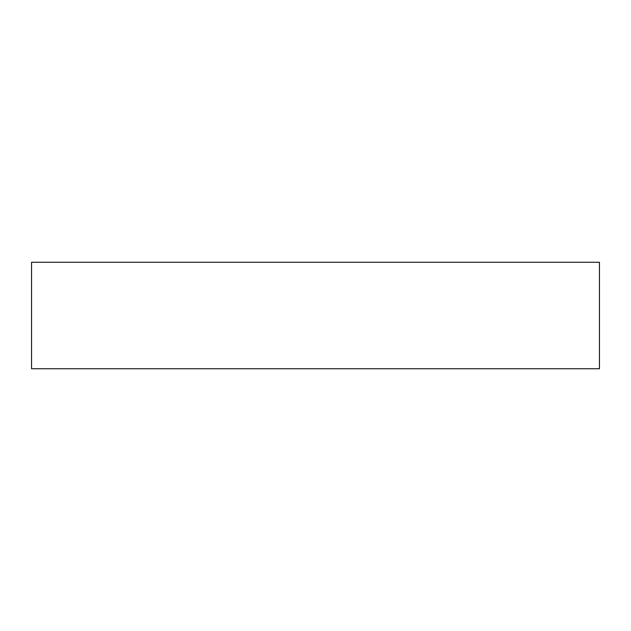 <?xml version="1.0" encoding="UTF-8"?>
<svg xmlns="http://www.w3.org/2000/svg" width="631" height="631" viewBox="0 0 631 631"><rect width="100%" height="100%" fill="white"/><g stroke="black" fill="none" stroke-linecap="round" stroke-linejoin="round"><path stroke-width="0.95" d="M599.45 262.259L31.55 262.259L31.55 368.741L599.45 368.741L599.45 262.259"/></g></svg>
